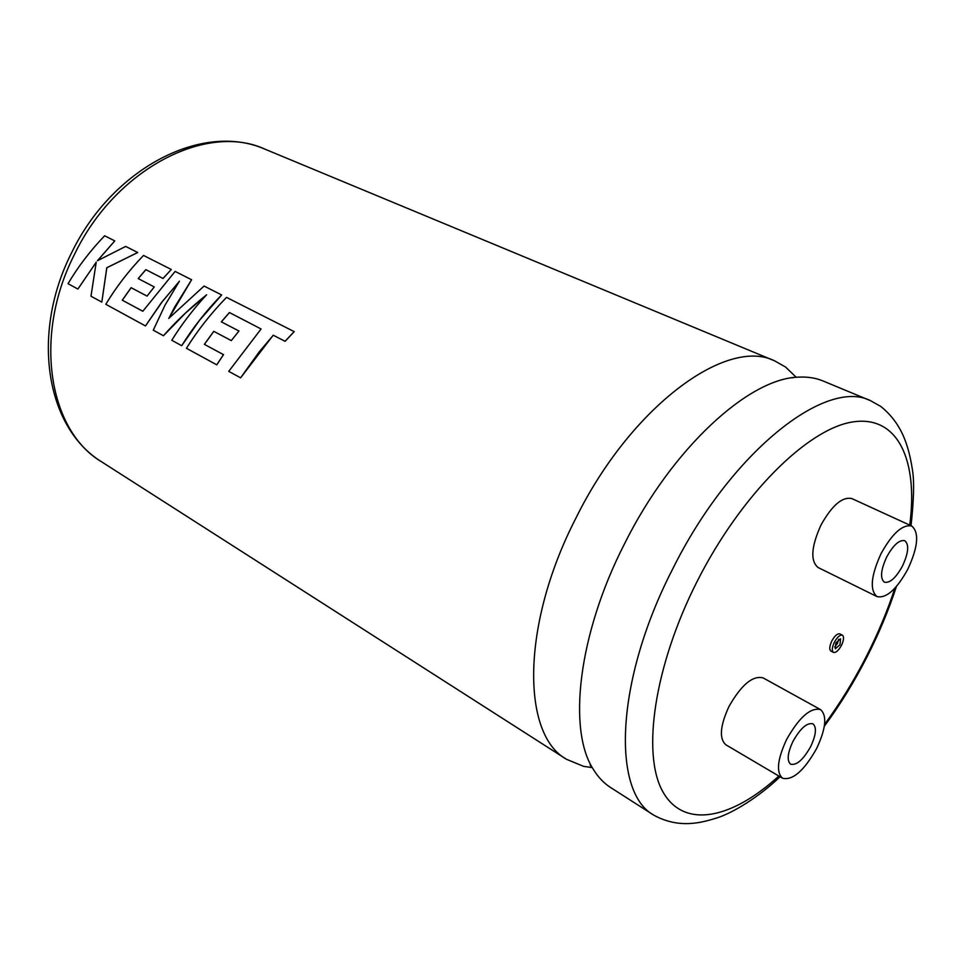 <?xml version="1.0" encoding="UTF-8"?>
<svg xmlns="http://www.w3.org/2000/svg" width="965" height="965" viewBox="0 0 965 965"><rect width="100%" height="100%" fill="white"/><g stroke="black" fill="none" stroke-linecap="round" stroke-linejoin="round"><path stroke-width="1.45" d="M590.11 765.124L592.064 767.573L583.668 766.367L566.503 759.298C521.486 734.594 521.052 624.922 575.743 518.458C630.893 406.398 726.886 336.652 774.654 360.874L785.522 367.002L796.065 377.134L792.048 377.834M838.706 639.252L837.487 643.402L834.641 647.045M840.008 644.716L840.551 638.782L835.859 642.895L835.316 648.818L840.008 644.716M834.375 642.232C831.975 647.455 831.661 650.844 833.434 652.388C835.859 652.943 838.537 650.603 841.48 645.356C843.88 640.145 844.194 636.755 842.409 635.199C839.996 634.644 837.318 636.997 834.375 642.232M842.409 635.199L839.876 633.896C837.463 633.342 834.785 635.682 831.842 640.917C829.442 646.128 829.128 649.517 830.913 651.061L833.434 652.388M792.977 741.361C800.407 728.261 807.054 722.423 812.94 723.822C816.873 727.357 816.088 734.98 810.612 746.705C803.23 759.781 796.559 765.607 790.612 764.196C786.74 760.697 787.524 753.086 792.977 741.361M816.619 748.514C804.086 770.733 792.735 780.649 782.567 778.236C776.017 772.314 777.368 759.371 786.632 739.431C799.273 717.164 810.588 707.224 820.54 709.601C827.246 715.632 825.944 728.611 816.619 748.514M820.54 709.601L763.134 677.913C752.772 675.247 741.397 684.752 728.997 706.44C720.023 725.945 719.009 738.744 725.945 744.847L782.567 778.236M902.48 566.057C908.499 552.957 909.271 544.513 904.808 540.702C899.404 539.556 893.385 544.948 886.739 556.877C880.755 570.001 879.959 578.445 884.374 582.197C889.827 583.355 895.87 577.975 902.48 566.057M610.592 787.512C603.994 783.291 598.324 777.38 593.608 769.78C567.384 730.445 578.047 634.668 624.391 544.055C671.905 448.327 749.238 377.858 798.755 377.134C807.693 376.676 815.775 377.942 823 380.958L870.611 400.728C825.956 377.52 730.421 452.344 672.496 569.362C615.26 680.627 611.508 792.47 654.017 815.292L610.592 787.512M881.069 553.572C870.913 575.9 869.562 590.242 877.016 596.599C886.328 598.59 896.606 589.446 907.848 569.169C918.077 546.938 919.38 532.559 911.756 526.046C902.613 524.116 892.384 533.295 881.069 553.572M911.756 526.046L851.902 498.591C842.373 496.444 832.071 505.25 820.998 525.02C811.167 546.841 810.202 561.015 818.115 567.529L877.016 596.599M240.611 377.834L259.175 351.899L273.276 335.241L285.109 341.32L294.228 331.646L226.51 297.389C210.925 313.456 197.572 330.416 186.438 348.293L216.763 364.83L223.47 354.637L204.351 344.348L213.76 331.333L231.31 340.597L238.97 331.019L221.323 321.84L229.417 312.527L261.081 328.981L228.741 371.368L240.611 377.834L273.228 335.217L285.061 341.284L294.18 331.61M231.31 340.597L238.97 331.019M216.763 364.83L223.53 354.65L204.399 344.36L213.82 331.357M181.697 345.699L199.405 320.464L221.673 294.964L204.061 286.05L168.742 318.426L191.625 279.753L175.123 271.418L142.82 311.249L122.278 300.199L131.083 287.679L147.066 296.11L154.255 286.931L138.2 278.571L145.848 269.645L162.989 278.451L171.3 269.488L143.52 255.435C128.707 270.791 116.15 287.088 105.812 304.301L145.474 325.941L161.095 303.07L179.418 281.225L165.027 305.145L153.266 330.187L163.459 335.748C175.944 321.466 190.322 307.811 206.607 294.783C193.181 309.27 181.577 324.445 171.782 340.283L181.697 345.699C192.783 327.871 206.088 310.947 221.624 294.928M163.459 335.748L185.449 313.118L206.353 295.049M145.474 325.941L162.651 301.128L179.213 281.527M101.808 302.117L106.838 267.751L137.742 252.528L125.679 246.413L97.417 260.743L114.775 240.9L104.63 235.774C90.203 250.816 78.008 266.786 68.045 283.686L77.888 289.054L96.223 262.191L90.987 296.207L101.808 302.117L106.789 267.727L137.706 252.492M77.888 289.054L96.186 262.311M97.549 260.671L114.775 240.9M138.248 278.596L145.896 269.681L163.037 278.475L171.3 269.488M147.066 296.11L154.255 286.931M168.875 318.293L174.496 307.365L191.625 279.753M221.371 321.864L229.465 312.564L261.081 328.981M142.82 311.237L122.326 300.212L131.144 287.703M909.742 525.117C918.342 460.462 898.017 414.878 852.758 421.934C807.777 428.665 740.843 494.731 697.056 581.545C654.137 666.26 641.653 753.894 662.726 791.517C683.763 829.478 731.772 819.14 778.839 776.029M824.593 724.377C840.105 703.268 854.061 680.53 866.486 656.176C877.909 633.667 887.39 611.002 894.905 588.18M774.654 360.874L265.098 149.225C207.318 122.205 115.559 168.344 74.353 254.664C32.714 336.327 48.986 430.969 101.735 461.897C45.15 427.23 31.097 332.684 71.458 253.071M654.017 815.292C679.589 829.164 702.062 822.566 717.26 817.813C732.507 812.952 758.418 797.536 780.058 776.753M824.327 726.271C840.213 704.667 854.52 681.411 867.221 656.49C878.982 633.317 888.729 609.989 896.437 586.467M566.503 759.298L101.735 461.897M71.494 252.987C111.831 169.056 201.842 121.252 265.098 149.225M911.032 525.708C913.831 500.135 914.337 481.752 912.54 470.57C909.959 453.019 905.653 439.015 899.621 428.556C894.869 420.101 888.608 412.743 880.816 406.47L870.611 400.728"/></g></svg>
